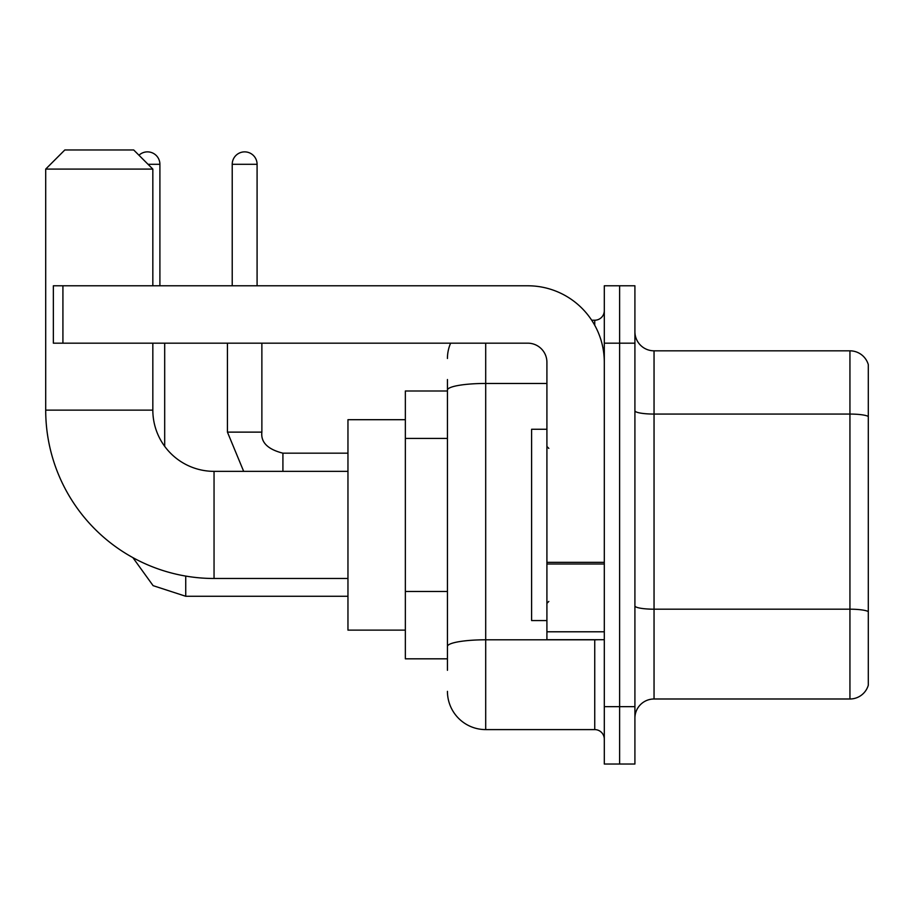 <?xml version="1.0" encoding="UTF-8"?>
<svg xmlns="http://www.w3.org/2000/svg" width="914" height="914" viewBox="0 0 914 914"><rect width="100%" height="100%" fill="white"/><g stroke="black" fill="none" stroke-linecap="round" stroke-linejoin="round"><path stroke-width="1.37" d="M447.437 670.305L447.437 390.095L447.437 390.998L405.348 390.998L405.348 658.823L447.437 658.823M604.303 706.648L604.303 764.035L619.612 764.035L619.612 706.648L619.612 764.035L634.91 764.035L634.91 706.648L619.612 706.648L619.612 343.173L619.612 706.648L604.303 706.648L604.303 343.173L619.612 343.173L619.612 285.785L619.612 343.173L634.91 343.173L634.91 706.648M634.91 343.173L634.91 285.785L604.303 285.785L604.303 343.173M485.7 343.173L485.7 729.601L594.74 729.601L594.74 639.697M591.689 320.22L594.74 320.22A9.563 9.563 0 0 0 604.303 310.657M447.437 653.087L447.437 646.438A38.262 6.649 180 0 1 485.7 639.8L594.74 639.8A9.563 1.657 0 0 0 598.064 639.697M546.915 383.457L485.7 383.457A38.262 6.649 180 0 0 447.437 390.095L447.437 379.527M604.303 739.175A9.563 9.563 0 0 0 594.74 729.601M447.437 358.482A38.262 38.262 0 0 1 450.625 343.173M485.7 729.601A38.262 38.262 0 0 1 447.437 691.35M634.91 718.13A19.125 19.125 0 0 1 654.047 698.993L849.94 698.993L849.94 350.827L654.047 350.827A19.125 19.125 0 0 1 634.91 331.702A19.125 19.125 0 0 0 654.047 350.827L654.047 698.993M868.3 364.606A19.125 19.125 0 0 0 849.94 350.827A19.125 19.125 0 0 1 868.3 364.606L868.3 685.226A19.125 19.125 0 0 1 849.94 698.993M868.3 416.715L868.3 611.58A19.125 3.325 180 0 0 849.94 609.192L654.047 609.192A19.125 3.325 -0 0 1 634.91 605.868M347.96 578.482L214.047 578.482A168.347 168.347 0 0 1 45.7 410.135L45.7 169.09L64.825 149.965L133.695 149.965L152.832 169.09L45.7 169.09M214.047 578.482L214.047 471.35A61.215 61.215 0 0 1 152.832 410.135L152.832 343.173M152.832 285.785L152.832 169.09M405.348 419.697L347.96 419.697L347.96 630.123L405.348 630.123M138.974 155.231A12.43 12.43 0 0 1 159.904 164.303L159.904 285.785M164.691 446.34L164.691 343.173M232.225 285.785L232.225 164.303A12.43 12.43 0 0 1 244.655 151.873A12.43 12.43 0 0 1 257.085 164.303L257.085 285.785M604.303 639.697L546.915 639.697L546.915 562.339L604.303 562.339M604.303 362.31A76.525 76.525 0 0 0 527.778 285.785L62.917 285.785L62.917 343.173L527.778 343.173A19.125 19.125 0 0 1 546.915 362.31L546.915 562.339M62.917 343.173L53.355 343.173L53.355 285.785L62.917 285.785M546.915 429.26L531.605 429.26L531.605 620.56L546.915 620.56M447.437 438.423L405.348 438.423M447.437 591.472L405.348 591.472M594.74 325.258L594.74 320.22M868.3 416.453A19.125 3.325 180 0 0 849.94 414.065L654.047 414.065A19.125 3.325 0 0 1 634.91 410.74M45.7 410.135L152.832 410.135M185.736 576.083L185.736 596.271L153.106 585.657L132.873 557.609L153.106 585.657L185.736 596.271L153.106 585.657L132.873 557.609L153.106 585.657L185.736 596.271L153.106 585.657L132.873 557.609L153.106 585.657L185.736 596.271L153.106 585.657L132.873 557.609L153.106 585.657L185.736 596.271L153.106 585.657L132.873 557.609M148.045 164.303L159.904 164.303M227.437 343.173L227.437 432.128L243.672 471.35L227.437 432.128L243.672 471.35L227.437 432.128L243.672 471.35L227.437 432.128L243.672 471.35L227.437 432.128L261.838 432.128C260.719 442.33 267.733 449.345 282.917 453.173L282.917 471.35M232.225 164.303L257.085 164.303M282.917 453.207L282.917 453.173C267.733 449.345 260.719 442.33 261.872 432.128C260.719 442.33 267.733 449.345 282.917 453.173C267.733 449.345 260.719 442.33 261.872 432.128C260.719 442.33 267.733 449.345 282.917 453.173C267.733 449.345 260.719 442.33 261.872 432.128C260.719 442.33 267.733 449.345 282.917 453.173C267.733 449.345 260.719 442.33 261.872 432.128L261.872 343.173M604.303 563.995L546.915 563.995M546.915 631.791L604.303 631.791M347.96 471.35L214.047 471.35M347.96 596.271L185.736 596.271M347.96 453.173L282.917 453.173M548.823 448.397L546.915 446.478M548.823 601.435L546.915 603.343"/></g></svg>
